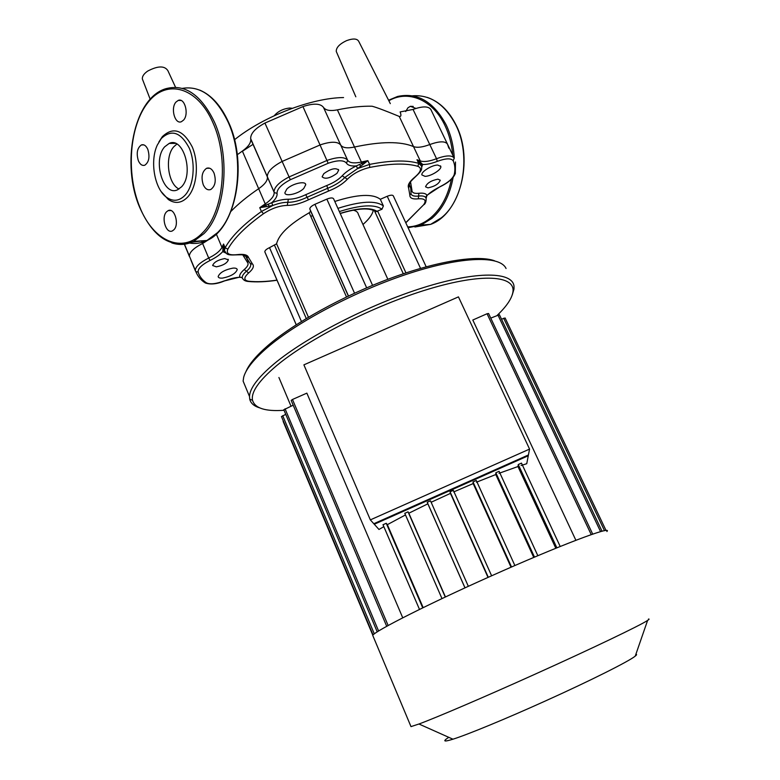 <?xml version="1.0" encoding="UTF-8"?>
<svg xmlns="http://www.w3.org/2000/svg" width="780" height="780" viewBox="0 0 780 780"><rect width="100%" height="100%" fill="white"/><g stroke="black" fill="none" stroke-linecap="round" stroke-linejoin="round"><path stroke-width="1.17" d="M405.678 111.559L407.969 107.757L410.358 106.324L415.945 108.42M176.865 144.085L173.843 146.698C164.522 156.634 167.866 183.944 178.99 189.014M164.736 146.757C152.256 160.017 163.342 197.184 177.665 189.725L181.516 186.839C194.288 174.223 183.456 136.325 169.192 143.413L164.736 146.757M161.323 191.773L168.353 199.534C175.178 204.048 181.613 203.229 187.658 197.077C197.018 187.093 199.29 163.244 192.221 146.874C183.193 129.811 173.238 126.409 162.338 136.666L158.857 142.009M185.035 195.244C193.791 185.855 195.897 163.498 189.277 148.151C180.833 132.142 171.512 128.934 161.284 138.528L157.326 145.022C149.546 161.382 154.703 189.589 166.939 197.574C173.345 201.805 179.38 201.025 185.035 195.244M203.258 184.762C205.247 188.965 207.763 190.544 210.805 189.482C215.28 186.137 216.343 180.658 214.012 173.033C212.033 168.88 209.547 167.31 206.554 168.304C202.03 171.629 200.928 177.109 203.258 184.762M183.583 120.081C189.218 114.104 184.694 97.49 178.24 100.406L175.939 102.112C170.352 108.225 174.934 124.693 181.409 121.699L183.583 120.081M147.82 149.38C146.114 145.655 143.978 144.163 141.424 144.924C137.192 147.966 136.178 153.231 138.362 160.729C140.069 164.502 142.233 165.994 144.826 165.204C149.009 162.133 150.004 156.868 147.82 149.38M166.52 211.848C160.846 217.454 166.12 234.409 172.458 230.851L173.921 229.749C179.653 224.269 174.428 207.168 168.1 210.659L166.52 211.848M242.444 151.242L253.139 144.271M415.496 176.777L415.204 177.011C422.74 170.04 421.726 169.162 421.541 166.003L418.704 163.371C407.053 159.929 390.683 160.28 369.593 164.405L367.848 160.631L361.784 163.459L362.69 164.736L367.848 160.631L361.384 162.025L354.481 147.03C347.285 148.531 342.693 147.878 340.704 145.051C337.73 141.365 330.925 141.307 320.278 144.875L281.96 161.518C272.23 166.754 267.345 171.795 267.325 176.641L267.413 177.206C267.608 180.677 264.712 184.499 258.726 188.662C247.621 196.199 238.387 203.746 231.016 211.312C238.387 203.746 247.621 196.199 258.726 188.662C264.712 184.499 267.608 180.677 267.413 177.206L267.325 176.641C267.345 171.795 272.23 166.754 281.96 161.518L320.278 144.875C330.925 141.307 337.73 141.365 340.704 145.051C342.693 147.878 347.285 148.531 354.481 147.03L337.389 109.863C350.279 107.191 361.832 105.983 372.07 106.226C376.652 107.425 385.71 110.828 399.253 116.434C401.095 116.824 401.398 115.333 400.14 111.93L413.049 109.434C422.604 106.061 428.542 106.099 430.882 109.561L447.466 144.085M251.209 264.049L250.507 264.049M202.118 242.336L202.605 243.496L211.819 237.627L202.605 243.496C193.947 247.903 189.53 252.086 189.364 256.025C189.53 252.086 193.947 247.903 202.605 243.496L208.689 258.043C200.002 262.46 195.546 266.584 195.332 270.436L195.839 271.615C197.759 276.432 200.947 280.235 205.374 283.013L203.882 281.99M237.286 154.713L242.365 151.066L266.428 206.641L272.756 205.501L261.407 211.507L259.75 207.685L266.428 206.641M337.389 109.863C330.194 111.238 325.562 110.409 323.476 107.367C320.385 103.379 313.54 103.126 302.942 106.587L264.927 123.055C255.304 128.3 250.546 133.487 250.663 138.606L250.77 139.201C251.062 142.876 248.255 146.835 242.365 151.066M454.174 158.047L447.505 144.173C445.282 140.966 439.374 141.092 429.78 144.544C422.614 147.245 417.193 147.937 413.517 146.591C400.598 141.209 380.913 141.346 354.481 147.03C380.913 141.346 400.598 141.209 413.517 146.591C417.193 147.937 422.614 147.245 429.78 144.544C439.374 141.092 445.282 140.966 447.505 144.173L448.831 148.142M190.954 260.189L195.439 271.011M142.925 80.438L142.35 78.956C142.126 76.382 143.881 73.768 147.605 71.126C157.833 65.734 164.599 65.588 167.895 70.678L175.539 87.272M336.658 52.367L336.258 51.431C336.141 47.56 339.563 43.973 346.515 40.657C353.213 38.22 357.328 38.522 358.839 41.564L390.312 103.633M274.228 115.733C278.002 111.306 283.15 108.742 289.663 108.03L292.305 108.284M343.561 97.558C311.707 97.87 263.474 116.395 234.517 139.747M606.889 531.531C613.353 525.096 559.182 545.493 490.006 576.517C428.6 603.925 376.096 630.503 372.694 635.281L373.24 636.587M648.472 619.057C649.506 618.92 649.213 619.379 647.605 620.422C640.692 625.19 591.688 648.707 533.949 674.69C483.736 697.33 435.971 717.746 418.957 724.006L410.992 726.619L410.69 725.897M448.763 737.324C442.338 741.458 443.732 742.082 452.965 739.196C467.552 734.614 505.625 718.945 545.035 701.132C590.323 680.735 629.167 661.206 635.242 656.117C636.782 654.898 636.997 654.274 635.885 654.254M383.838 526.636L378.973 529.464L373.805 523.721L528.431 454.954L526.744 463.71L521.099 465.504M592.702 534.125L488.582 313.502L487.052 313.745L472.807 320.024L575.884 540.286M405.493 514.927L387.348 524.657L386.246 523.273L383.019 524.755M468.341 586.336L430.511 500.838L427.226 502.271L427.859 503.831L408.847 513.211L408.037 511.826L404.81 513.357M491.624 575.796L453.356 490.357L450.06 491.8L450.45 493.379L431.087 502.291M514.878 565.549L476.297 480.47L473.011 481.923L473.177 483.571L453.706 491.927M473.011 481.923L511.534 567.001L473.011 481.933M537.839 555.711L499.102 471.315L495.836 472.758L495.787 474.532L476.444 482.215M495.836 472.758L534.495 557.125L495.836 472.768M560.196 546.478L521.489 463.115L518.261 464.539L517.969 466.537L499.005 473.314M518.261 464.539L556.861 547.833L518.261 464.548M495.787 474.532L533.754 557.437M473.177 483.571L511.036 567.216M450.45 493.379L488.017 577.414M427.859 503.831L464.977 587.876M445.448 596.973L408.847 513.211M423.169 607.639L387.348 524.657M402.753 617.828L306.862 393.139L292.481 399.477L291.174 400.413L386.714 626.32M517.969 466.537L555.818 548.252M283.822 409.773L293.192 405.19M281.473 416.618L285.733 414.316M606.06 530.527L505.118 317.986L501.52 319.176M602.053 531.248L499.405 314.72L490.756 318.113M303.761 188.458L305.74 184.704C305.672 180.482 291.925 183.641 286.786 189.111L284.875 192.777C284.983 197.018 298.594 193.869 303.761 188.458M336.999 173.326L338.705 170.137C335.77 167.495 330.798 168.675 323.788 173.686L322.13 176.816C325.055 179.468 330.008 178.308 336.999 173.326M216.343 266.838L212.647 265.512C213.934 262.207 217.961 259.886 224.718 258.56L228.345 259.877C227.077 263.182 223.07 265.502 216.343 266.838M222.602 278.09C219.853 278.314 218.371 277.817 218.156 276.569C219.736 272.61 224.65 269.792 232.869 268.125C235.56 267.92 237.013 268.427 237.227 269.636C235.667 273.585 230.792 276.403 222.602 278.09M437.902 179.166L440.271 180.209C438.838 183.914 434.743 186.469 427.976 187.863L425.548 186.81C427.001 183.095 431.116 180.55 437.902 179.166M437.755 165.048L440.798 166.452C441.811 169.543 430.882 176.377 425.022 176.348L421.892 174.934C420.849 171.873 431.906 164.96 437.755 165.048M362.963 224.484L363.821 223.733C369.359 218.741 372.518 214.237 373.288 210.22M494.54 260.773C477.945 254.728 437.609 260.9 390.302 278.392C343.024 295.873 294.177 322.92 267.852 345.598C256.21 355.69 248.888 364.416 245.875 371.787M246.47 389.171L243.116 381.089L243.682 377.247C245.778 369.31 253.539 359.522 266.955 347.89C297.17 321.789 357.211 290.16 410.026 273.146C462.93 256.055 500.311 255.567 506.054 268.505M512.275 294.85L514 289.048L514.02 286.338C512.792 271.713 477.721 270.601 423.52 287.576C369.457 304.444 305.487 337.379 273.79 364.084C257.878 377.598 249.775 388.401 249.502 396.494L249.736 399.165C250.702 403.211 253.939 406.097 259.447 407.794M284.037 410.28C265.395 411.606 254.894 408.272 252.535 400.286C250.858 392.243 258.814 380.757 276.403 365.82C308.627 338.764 374.498 305.321 428.503 289.127C482.644 272.795 515.239 275.623 512.967 291.71C512.041 298.272 506.815 306.111 497.299 315.237M334.796 201.454C357.572 194.22 372.743 193.499 380.318 199.29L383.389 205.949L381.976 209.235L375.784 211.78L374.712 211.322L403.309 273.79L374.751 211.37M312.604 215.475L310.81 216.499M265.044 252.32L264.81 251.765C264.917 250.448 266.487 249.073 269.529 247.65L276.588 243.809C278.811 234.361 289.673 224.016 309.173 212.794L310.684 211.195L309.806 208.913C309.904 207.422 311.61 205.881 314.925 204.311L326.849 199.114C330.515 197.681 332.758 197.574 333.596 198.793L372.567 285.344M380.318 199.29L387.231 196.277C390.702 194.912 392.75 194.815 393.373 195.995L426.182 266.799M353.087 210.161C356.216 210.814 357.962 212.17 358.312 214.246L387.855 279.308M277.017 280.118C266.331 281.697 256.893 282.077 248.703 281.248C243.604 280.361 243.575 277.592 248.644 272.951C253.217 269.002 254.465 265.96 252.369 263.815L248.576 257.615C247.718 254.806 243.857 253.831 237.013 254.66C229.028 255.489 225.976 253.656 227.857 249.171C234.029 238.124 245.924 226.288 263.552 213.671C271.606 208.387 279.513 205.637 287.293 205.403C293.582 205.393 300.651 203.522 308.49 199.797L328.555 191.051C336.59 187.873 342.859 183.934 347.373 179.234C353.096 173.589 360.526 169.669 369.681 167.447L369.593 164.405L357.61 168.558L362.69 164.736M323.476 107.367L347.656 160.261C349.303 162.698 353.155 163.429 359.209 162.464L361.384 162.025L361.784 163.459L356.304 165.925C350.259 168.899 345.55 172.185 342.196 175.802L344.779 177.518C340.685 181.798 334.981 185.386 327.668 188.282L307.106 197.243C299.969 200.645 293.543 202.332 287.81 202.322C283.491 202.264 278.47 203.326 272.756 205.501L271.762 202.722L259.75 207.685L267.189 202.517C272.005 198.812 274.326 195.487 274.141 192.543L277.046 193.381C276.89 189.111 281.317 184.558 290.335 179.722L328.165 163.264C337.75 160.007 343.863 159.978 346.495 163.166C347.948 165.389 351.215 166.306 356.304 165.925L357.61 168.558L344.779 177.518L347.373 179.234M420.41 163.507L420.43 162.269L416.988 159.734L421.132 164.96M421.765 167.105L422.662 164.453L420.43 162.269L420.274 160.904L416.988 159.734L418.704 163.371L417.895 166.316C422.107 168.129 421.112 171.707 414.901 177.05C409.49 181.564 407.384 185.133 408.564 187.785L409.841 195.049C409.724 198.149 412.561 199.407 418.343 198.822C424.924 198.364 426.68 200.353 423.618 204.809L405.746 222.69M424.525 204.077L424.154 204.565C425.597 203.365 426.25 201.328 426.114 198.422L426.933 195.322C426.007 193.499 423.316 192.826 418.88 193.284L418.616 196.053C414.277 196.511 411.733 195.77 410.982 193.83M437.278 161.362C445.916 158.223 451.23 158.038 453.19 160.816L454.214 158.135C452.039 155.025 446.14 155.21 436.527 158.701L437.278 161.362C431.555 163.585 426.68 164.619 422.662 164.453L421.473 165.721M426.075 196.579L426.933 195.322L440.008 186.703C448.071 182.637 452.819 178.601 454.223 174.593C455.383 169.484 455.032 164.892 453.19 160.816M222.778 249.844L224.318 250.77L223.558 244.043L222.739 251.628L226.044 253.09M248.644 272.951L244.237 269.548C240.718 272.571 239.216 275.096 239.723 277.115L242.229 277.67C242.102 275.886 243.506 273.751 246.441 271.255C249.424 268.72 250.848 266.526 250.731 264.654L250.439 263.708M225.781 252.847L225.284 252.31M224.747 251.745L222.739 251.628C219.921 254.777 215.709 257.712 210.093 260.442L208.689 258.043C214.851 255.031 219.063 251.843 221.325 248.489L221.929 247.357L216.304 234.01M241.966 277.582L240.201 277.28C235.765 277.358 230.578 278.558 224.65 280.868L239.723 277.115L241.049 277.368M223.811 249.22L221.929 247.357L223.558 244.043L225.127 247.757L224.396 250.585L223.792 249.171L224.006 251.443L225.235 252.388M529.562 449.095L458.445 296.878L303.898 364.855L370.344 519.88L529.562 449.095L528.274 455.754L374.283 524.248L370.344 519.88M452.702 154.976C451.796 144.251 449.192 134.394 444.902 125.395C432.851 99.674 407.989 89.534 388.849 100.757M454.272 158.272C453.687 146.133 450.986 134.999 446.15 124.849C433.602 101.644 417.407 92.186 397.556 96.476L388.586 100.22M414.882 226.99L430.619 224.377L421.083 225.069L408.086 227.75L421.083 225.069L431.906 218.371C442.796 208.874 449.875 195.214 453.122 177.401M456.066 125.093C474.25 160.27 459.79 214.159 430.619 224.377L441.441 217.737C463.603 200.314 471.091 154.976 455.803 124.956C444.873 104.305 430.462 94.585 412.581 95.794M418.226 226.102L427.879 224.582M407.686 226.882C415.954 226.688 423.677 223.597 430.882 217.601C441.148 208.669 447.993 195.877 451.415 179.244M191.948 242.131L204.496 240.649M189.452 243.048C195.4 244.072 201.23 243.214 206.934 240.474L217.396 232.752C238.729 212.453 244.657 158.33 228.316 122.509C216.021 96.808 200.704 85.42 182.374 88.364M214.568 122.362C201.23 94.692 184.899 83.499 165.575 88.774C133.458 98.563 121.095 164.492 139.61 207.217C153.182 237.744 171.151 249.142 193.508 241.439L203.921 233.649C225.157 213.184 230.958 158.535 214.568 122.362M171.795 242.921C179.147 245.359 186.381 244.861 193.508 241.439L206.934 240.474C235.755 228.755 248.128 164.726 228.813 122.782M202.605 232.742C223.519 212.53 229.203 158.672 213.067 123.016C197.516 86.658 166.442 78.536 147.995 102.443C129.295 125.843 125.96 173.482 139.737 206.934C152.968 240.874 182.267 254.553 202.605 232.742M201.503 240.864L201.757 241.478M346.495 163.166L347.656 160.261C344.74 156.692 337.945 156.721 327.269 160.339L288.834 177.05C279.055 182.276 274.131 187.258 274.053 191.997L250.711 138.908M264.927 123.055L290.335 179.722M399.253 116.434L420.274 160.904L421.434 161.255C425.197 161.977 430.219 161.119 436.527 158.701L413.049 109.434M184.343 244.237L189.472 256.62M302.942 106.587L328.165 163.264M450.06 491.8L488.29 577.288L450.06 491.829M427.226 502.271L465.017 587.857L427.226 502.3M445.273 597.051L408.037 511.826M404.761 513.25L441.987 598.601L404.761 513.279M422.74 607.854L386.246 523.273M382.99 524.687L419.503 609.443L383 524.725M388.148 625.531L292.481 399.477M378.602 631.02L285.061 408.779M374.312 633.886L282.692 415.652M604.51 530.702L503.666 318.23M600.571 531.638L497.923 314.964M591.23 534.632L487.052 313.745M339.349 211.575C360.555 204.857 374.77 204.077 381.976 209.235M383.389 205.949C375.853 200.265 360.691 201.074 337.906 208.357M377.12 211.39C370.558 207.168 358.235 207.831 340.168 213.389M405.961 272.902L377.637 211.136M369.681 167.447C390.37 163.371 406.448 162.991 417.895 166.316M310.684 211.195L348.377 296.059L310.654 211.107M309.173 212.794L346.505 296.946M309.806 208.913L348.485 296L309.865 209.137M308.431 317.216L276.588 243.809M274.599 245.437L306.267 318.513M420.547 268.378L387.231 196.277M301.431 321.477L269.529 247.65M296.215 324.782L264.907 252.067M354.539 293.192L314.925 204.311M366.659 287.82L326.849 199.114M359.551 164.531L360.838 166.316M342.196 175.802C338.51 179.663 333.382 182.9 326.791 185.513L328.555 191.051M326.791 185.513L305.721 194.688L308.49 199.797M287.293 205.403L288.337 199.251C283.579 199.173 278.05 200.333 271.762 202.722C275.681 199.183 277.446 196.072 277.046 193.381M305.721 194.688C299.286 197.749 293.494 199.27 288.337 199.251M268.885 206.349L268.466 204.184M263.552 213.671L261.407 211.507C243.457 224.396 231.368 236.476 225.127 247.757L227.857 249.171M421.063 164.804L421.444 163.225M425.938 197.876C425.09 196.238 422.643 195.624 418.616 196.053L418.343 198.822M409.695 183.329L410.436 181.954M411.05 193.489L410.777 188.468L409.598 185.114L408.564 187.785M411.128 190.71L411.928 190.135L410.631 182.452M418.88 193.284C414.141 193.742 411.82 192.689 411.928 190.135M425.89 197.759L426.621 195.907C429.79 192.641 434.265 189.599 440.037 186.791L440.008 186.703M455.403 173.111L454.223 174.593M248.703 281.248L247.27 281.336M242.317 278.109L243.311 279.464M405.805 222.817L423.618 204.809M252.369 263.815L251.179 264.001L249.795 262.928M248.576 257.615L246.09 256.942L245.164 255.274M411.031 193.615L409.841 195.049M237.013 254.66L236.301 254.914M409.325 184.333L409.451 184.226C410.29 183.085 407.56 184.236 415.204 177.011L414.901 177.05M245.875 256.561L248.42 261.856L247.231 262.041C248.966 263.796 247.972 266.302 244.237 269.548M245.008 255.206L245.661 256.181L243.175 255.518L247.231 262.041M242.794 254.68L243.175 255.518M224.62 280.781C216.099 283.959 210.025 284.632 206.378 282.808L205.374 283.013C210.736 284.778 217.162 284.066 224.65 280.868L224.64 280.878M206.378 282.808C202.205 280 199.466 276.422 198.149 272.084C197.779 268.593 201.757 264.703 210.093 260.442M198.149 272.084L195.839 271.615L184.47 244.218M427.333 97.412C439.315 101.585 448.89 110.789 456.046 125.034M413.215 106.402L410.358 106.324M181.048 100.474L178.24 100.406M143.9 144.905L141.424 144.924M168.1 210.659L170.839 210.522M206.554 168.304L209.703 168.236M166.939 197.574L168.353 199.534M199.768 90.109C211.595 95.141 221.257 106.002 228.755 122.665M169.192 143.413L175.373 143.383M250.663 138.606L274.228 192.514L250.77 139.201M142.35 78.956L150.179 99.236M336.258 51.431L355.826 96.808M410.992 726.619L372.694 635.281M452.965 739.196L418.957 724.006M291.008 406.156L278.909 377.5M283.793 409.685L377.237 631.888M281.444 416.54L373.055 634.92M372.791 635.173L283.14 421.415M635.242 656.117L647.605 620.422M305.74 184.704L305.341 183.807M338.705 170.137L338.393 169.445M440.798 166.452L440.515 165.867M243.116 381.089L249.502 396.494M512.967 291.71L514 289.048M252.535 400.286L249.736 399.165M375.784 211.78C370.188 207.49 358.332 208.075 340.226 213.525M296.244 324.763L264.81 251.765M455.481 161.986L455.305 173.54C453.346 178.405 448.256 182.822 440.037 186.791M241.976 277.582L242.229 277.67C243.097 279.981 245.115 281.239 248.264 281.463C256.62 282.272 266.214 281.863 277.066 280.235M224.396 250.585C227.126 254.056 225.703 255.401 236.788 254.845C249.844 254.465 244.589 255.977 246.48 256.649L246.09 256.942C249.23 262.324 250.926 264.683 251.179 264.001L250.731 264.654M237.227 269.636L236.935 268.944M228.345 259.877L228.091 259.272M225.42 252.944L225.137 252.281"/></g></svg>
